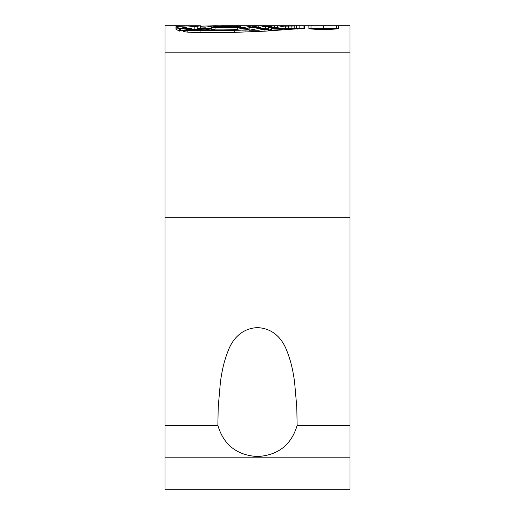 <?xml version="1.0" encoding="UTF-8"?>
<svg xmlns="http://www.w3.org/2000/svg" width="515" height="515" viewBox="0 0 515 515"><rect width="100%" height="100%" fill="white"/><g stroke="black" fill="none" stroke-linecap="round" stroke-linejoin="round"><path stroke-width="0.77" d="M349.975 25.75L349.975 217.304L349.975 25.75L336.874 25.75L338.394 25.859L338.394 28.505L323.645 28.428L323.645 25.789L311.009 25.859L311.009 28.505C311.794 28.904 315.998 29.181 323.626 29.342C331.293 29.181 335.503 28.898 336.263 28.505L336.263 25.859L323.645 25.789M349.975 457.178L349.975 52.17L165.025 52.17L165.025 25.75L165.025 489.25L349.975 489.25L349.975 457.178L165.025 457.178M197.187 28.731L200.412 28.409L200.412 25.769L165.025 25.75M191.825 25.75L176.169 26.439L176.233 29.407L179.503 31.1L179.503 28.422L176.233 26.754L176.233 29.407L177.16 28.879L181.808 28.544L191.825 28.389M179.503 28.422L186.23 27.076L195.191 26.452M200.412 26.207L214.543 25.75L240.511 26.027L237.286 26.664L215.064 26.42L211.35 27.282L239.971 27.572L245.713 27.16L252.305 25.879M304.14 28.389L296.569 28.653L299.151 28.409L299.151 25.769L303.901 25.75L221.16 25.75M298.842 25.75L295.758 25.782M293.363 25.834L291.657 25.879M188.677 29.535L217.742 30.025M248.275 29.213L249.157 29.181M301.294 25.75L302.221 25.756M303.901 25.75L299.151 25.769M323.645 28.428L308.878 28.505L308.878 25.859L310.397 25.75L304.14 25.75M297.136 25.776L291.123 26.085L297.136 25.937M291.657 25.795L285.658 26.136L291.657 26.014M271.534 26.748L262.296 26.761L258.987 27.591L249.157 27.604L258.762 25.789L268.315 25.808L265.515 26.13L286.237 25.808L278.203 27.186L268.334 27.546L271.534 26.748L271.534 29.4L268.334 30.198L278.203 29.838L286.237 28.454L277.398 28.454L277.398 25.814M310.397 25.75L336.874 25.75M200.412 25.769L194.174 26.716L194.174 29.368M194.309 26.799L205.318 27.179L214.543 25.75M252.047 26.864L252.047 25.93L231.409 25.75M349.975 425.435L297.129 425.435L296.795 407.268L294.574 382.027C293.041 370.156 290.466 359.753 286.842 350.818C282.31 338.716 273.092 328.351 257.5 327.617C241.941 328.261 232.484 338.986 228.119 350.895C224.514 359.843 221.946 370.234 220.42 382.079L218.199 407.281L217.871 425.435L165.025 425.435M217.871 425.435C223.665 444.902 236.874 455.279 257.5 456.554C278.126 455.279 291.336 444.902 297.129 425.435M308.878 28.505C309.766 28.995 314.678 29.349 323.626 29.567C332.561 29.355 337.486 28.995 338.394 28.505M336.874 28.389L310.397 28.389M323.626 29.567L323.626 28.988M194.174 29.162L186.23 29.735L179.503 31.1M211.35 28.389L200.412 28.389M211.35 28.602L205.318 29.831L194.309 29.291M215.83 26.432L215.83 25.834M186.23 29.735L186.23 27.076M240.511 28.402L248.121 28.415L248.121 25.769M249.157 29.033L245.713 29.812L239.971 30.224L211.35 29.934L215.064 29.065L237.286 29.31L240.511 28.666L240.511 26.027M211.35 29.934L211.35 27.282M215.064 29.065L215.064 26.42M237.286 29.31L237.286 26.664M218.74 26.471L218.74 25.866M221.946 26.51L221.946 25.782M268.334 29.407L262.296 29.413L258.987 30.243L249.157 30.256L258.762 28.434L265.515 28.447M265.515 26.13L265.515 28.776L268.334 28.776M271.534 28.776L277.398 28.454M249.157 30.256L249.157 27.604M258.762 28.434L258.762 25.789M268.315 26.13L268.315 25.808M274.669 28.776L274.669 26.13M268.334 30.198L268.334 27.546M285.658 28.782L291.657 28.441L285.658 28.782L285.658 26.136M288.535 28.447L288.535 25.802M291.123 28.731L297.136 28.415L291.123 28.731L291.123 26.085M294.181 28.428L294.181 25.782M303.901 28.389L299.151 28.409M304.41 28.396L304.41 25.75M296.569 28.653L296.569 26.008M239.81 30.231L205.987 30.655L186.23 30.321L183.61 30.945L183.61 30.025M183.61 30.945L183.61 31.396L183.61 30.945L183.61 31.396L184.731 31.737L187.853 32.168L187.853 29.6M302.968 28.415L264.993 31.17L234.241 32.381L200.084 32.722L187.853 32.168M290.106 28.57L291.123 28.537M285.658 28.705L283.308 28.789M266.493 29.407L261.601 29.574M249.157 29.967L242.237 30.166M334.422 25.75L312.843 25.75M328.795 28.512L316.345 28.57L323.484 28.988L331.28 28.505M323.484 28.988L323.484 28.46M349.975 217.304L165.025 217.304M197.187 29.677L197.187 27.025M180.347 30.649L180.347 27.977M303.065 28.396L303.065 25.75M184.731 31.737L184.731 29.889M200.084 32.722L200.084 30.018M234.241 32.381L234.241 30.198M245.951 31.988L245.951 29.754M264.993 31.17L264.993 29.413M284.087 30.057L284.087 28.673M297.406 29.091L297.406 28.64M175.988 26.574L175.988 29.233M252.292 25.879L252.292 26.812M183.372 30.063L183.372 31.17"/></g></svg>

